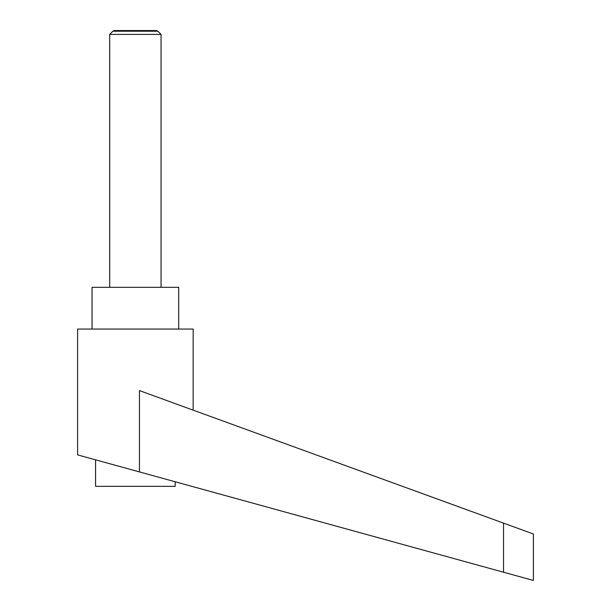 <?xml version="1.0" encoding="UTF-8"?>
<svg xmlns="http://www.w3.org/2000/svg" width="611" height="611" viewBox="0 0 611 611"><rect width="100%" height="100%" fill="white"/><g stroke="black" fill="none" stroke-linecap="round" stroke-linejoin="round"><path stroke-width="0.92" d="M161.06 287.33L161.06 34.399L157.882 31.222L112.882 31.222L109.705 34.399L109.705 287.33M112.882 31.222L114.043 30.55L156.714 30.55L157.882 31.222M175.181 481.766L175.181 486.341L95.576 486.341L95.576 459.839M135.382 470.798L139.438 471.921L139.438 390.597L503.548 523.123L503.548 572.224L533.395 580.45L77.605 454.882L77.605 329.062L193.16 329.062L193.16 410.149M92.047 329.062L92.047 287.33L178.71 287.33L178.71 329.062M503.548 523.123L533.395 533.991L533.395 580.45M109.705 34.399L161.06 34.399"/></g></svg>
